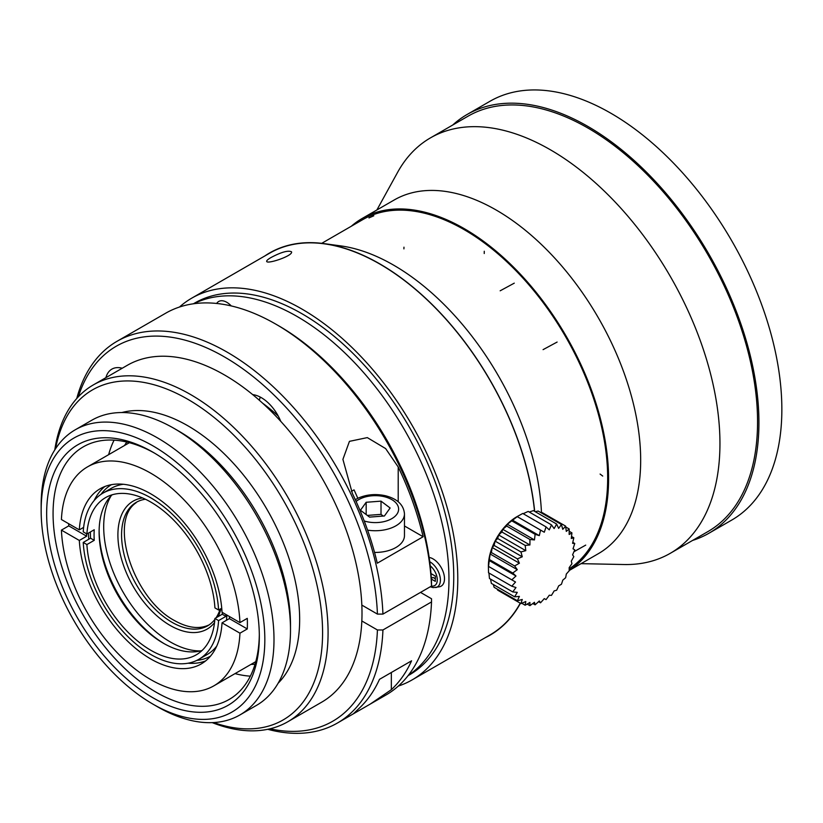 <?xml version="1.0" encoding="UTF-8"?>
<svg xmlns="http://www.w3.org/2000/svg" width="823" height="823" viewBox="0 0 823 823"><rect width="100%" height="100%" fill="white"/><g stroke="black" fill="none" stroke-linecap="round" stroke-linejoin="round"><path stroke-width="1.23" d="M193.775 303.738A214.69 123.954 60 0 1 297.144 316.505A214.69 123.954 60 0 1 436.324 502.133A214.69 123.954 60 0 1 408.321 675.344M193.395 303.79L194.598 303.101A214.69 123.954 60 0 1 301.948 313.728A214.69 123.954 60 0 1 442.198 502.915A214.69 123.954 60 0 1 409.288 674.953L408.085 675.642M259.317 634.543A145.846 84.203 60 0 1 229.123 699.478A145.846 84.203 60 0 1 83.277 615.275A145.846 84.203 60 0 1 83.277 446.858A145.846 84.203 60 0 1 154.611 453.175M250.336 676.156A145.846 84.203 60 0 1 235.049 673.605M108.646 454.666A145.846 84.203 60 0 1 114.088 440.151M352.378 493.44L342.913 459.368L349.436 441.354L367.305 437.61L385.637 448.586L398.209 466.98A220.399 127.246 60 0 1 423.125 536.74L377.284 563.199A220.399 127.246 -120 0 0 352.378 493.44M351.38 491.331L354.044 489.88A177.038 102.217 60 0 1 357.799 498.306L355.299 499.695M423.125 536.74L404.463 525.969M374.547 552.428A29.165 16.841 0 0 0 404.463 535.588L404.463 513.891A29.165 16.841 180 0 1 367.583 530.135M431.519 586.048A220.399 127.246 -120 0 0 275.828 324.149L278.586 325.733A216.511 125.003 -120 0 1 431.519 582.869L431.519 586.048L382.932 614.102L377.428 614.102L361.832 605.09A194.465 112.278 60 0 1 361.832 620.974A194.465 112.278 60 0 1 321.731 702.153L287.813 721.74A194.465 112.278 60 0 1 212.241 722.635M391.337 689.684L370.196 704.107L353.273 713.88L359.25 708.212A220.399 127.246 -120 0 0 379.496 679.335L411.582 660.807A220.399 127.246 60 0 1 391.337 689.684L391.337 672.494M420.522 592.395L431.519 598.753L431.519 601.932L382.932 629.976L377.428 629.976L361.832 620.974M260.294 397.098L259.255 400.184M54.781 449.903A194.465 112.278 60 0 1 93.338 384.907L127.267 365.33A194.465 112.278 60 0 1 224.494 374.959A194.465 112.278 60 0 1 252.712 394.629A32.416 18.713 60 0 1 280.766 421.355A194.465 112.278 60 0 1 361.832 605.09M105.92 377.644A32.416 18.713 60 0 1 111.877 369.126A32.416 18.713 60 0 1 122.236 368.231M278.225 416.006A155.578 89.82 -120 0 0 262.527 403.105M377.428 614.102A216.511 125.003 -120 0 0 244.102 369.733A216.511 125.003 -120 0 0 78.319 396.809M269.995 728.797A216.511 125.003 -120 0 0 377.428 629.976M275.828 324.149A220.399 127.246 -120 0 0 165.639 313.234L117.051 341.288A220.399 127.246 -120 0 0 76.755 398.517M370.196 704.107L386.028 694.972A220.399 127.246 -120 0 0 431.519 601.932M382.932 614.102A220.399 127.246 -120 0 0 283.688 397.005A220.399 127.246 -120 0 0 117.051 341.288M267.732 729.301A220.399 127.246 -120 0 0 337.44 723.016A220.399 127.246 -120 0 0 382.932 629.976M152.985 452.228A150.383 86.827 60 0 1 152.996 452.228A150.383 86.827 60 0 1 259.327 636.416A150.383 86.827 60 0 1 152.985 697.811A150.383 86.827 60 0 1 46.654 513.624A150.383 86.827 60 0 1 152.985 452.228L152.985 452.228M152.985 445.881A158.17 91.322 60 0 1 264.831 639.594A158.17 91.322 60 0 1 152.985 704.159A158.17 91.322 60 0 1 41.15 510.455A158.17 91.322 60 0 1 152.985 445.881M41.15 510.455L41.15 505.157A164.651 95.057 60 0 1 75.253 429.791A164.651 95.057 60 0 1 157.574 437.939A164.651 95.057 60 0 1 265.14 583.034A164.651 95.057 60 0 1 239.894 714.961A164.651 95.057 60 0 1 157.574 706.813L152.985 704.159M75.253 429.791L91.754 420.255A164.651 95.057 60 0 1 174.075 428.413L174.075 428.413A164.651 95.057 60 0 1 290.498 630.068A164.651 95.057 60 0 1 256.395 705.434L239.894 714.961M178.663 431.057L174.075 428.413L178.663 431.057A158.17 91.322 60 0 1 290.498 624.77L290.498 630.068M121.825 412.549A158.17 91.322 60 0 1 187.829 425.769A158.17 91.322 60 0 1 287.546 554.023A158.17 91.322 60 0 1 278.112 683.244M55.573 448.669A190.576 110.035 60 0 1 187.829 399.299A190.576 110.035 60 0 1 321.958 617.332A190.576 110.035 60 0 1 213.702 722.563M93.338 384.907A194.465 112.278 60 0 1 190.576 394.536A194.465 112.278 60 0 1 317.616 565.905A194.465 112.278 60 0 1 287.813 721.74M252.712 394.629A194.465 112.278 60 0 1 280.766 421.355M381.018 501.145L366.173 502.277L360.453 510.26L369.568 517.111L384.413 515.98L390.133 507.997L381.018 501.145L381.018 514.375L383.271 516.072M366.173 502.277L366.173 514.56M367.315 515.414L381.018 514.375M255.048 664.212A132.863 76.704 60 0 1 250.974 664.408M124.571 445.48A132.863 76.704 60 0 1 126.773 442.044M271.034 257.527C281.137 252.157 287.947 250.233 291.465 251.756C293.821 255.542 267.064 264.574 266.683 261.375C266.498 260.603 267.938 259.317 271.034 257.527M179.465 307.041A220.399 127.246 60 0 1 191.749 298.152A220.399 127.246 60 0 1 412.138 425.398A220.399 127.246 60 0 1 412.138 679.891A220.399 127.246 60 0 1 398.311 686.084M191.749 298.152L269.666 253.165A220.399 127.246 60 0 1 324.262 243.824A220.399 127.246 60 0 1 534.538 511.278M520.27 603.187A220.399 127.246 60 0 1 490.066 634.903L412.138 679.891M376.883 209.978L397.602 172.346A239.843 138.47 60 0 1 430.429 137.894A239.843 138.47 60 0 1 615.254 202.149A239.843 138.47 60 0 1 719.95 443.525A239.843 138.47 60 0 1 670.272 553.313A239.843 138.47 60 0 1 624.029 564.527L581.069 563.652M569.187 570.514L598.383 553.653A204.186 117.884 -120 0 0 640.675 460.18A204.186 117.884 -120 0 0 551.544 254.688A204.186 117.884 -120 0 0 394.196 199.989L362.11 218.507A204.186 117.884 -120 0 0 351.277 226.263M569.187 570.411A204.186 117.884 -120 0 0 608.588 478.698A204.186 117.884 -120 0 0 519.457 273.215A204.186 117.884 -120 0 0 362.11 218.507M607.672 478.173A202.89 117.144 -120 0 0 519.107 273.987A202.89 117.144 -120 0 0 362.758 219.628A202.89 117.144 60 0 1 563.827 333.654A202.89 117.144 60 0 1 569.197 568.858A202.89 117.144 -120 0 0 607.672 478.173M467.073 114.5L489.994 101.27A241.787 139.591 60 0 1 676.311 166.04A241.787 139.591 60 0 1 781.85 409.37A241.787 139.591 60 0 1 731.77 520.054L708.86 533.283A241.787 139.591 -120 0 0 758.929 422.6A241.787 139.591 -120 0 0 653.39 179.28A241.787 139.591 -120 0 0 467.073 114.5A241.787 139.591 -120 0 0 452.743 125.014M692.585 540.433A241.787 139.591 -120 0 0 708.86 533.283M670.272 553.313L707.883 531.607A239.843 138.47 -120 0 0 757.561 421.808A239.843 138.47 -120 0 0 652.865 180.443A239.843 138.47 -120 0 0 468.04 116.187L430.429 137.894M515.537 582.015L511.793 586.202L515.98 587.529L512.75 591.922A126.423 35.307 18.1 0 0 517.276 592.365L514.632 596.819A126.423 51.612 11.6 0 0 519.395 596.387L517.389 600.739A126.423 66.344 4.2 0 0 522.266 599.463L520.928 603.568A126.423 79.07 -4.5 0 0 525.804 601.51L525.156 605.214A126.423 89.388 -15 0 0 529.909 602.457L529.93 605.635A126.423 96.991 -27.8 0 0 534.456 602.282L535.104 604.823A126.423 101.651 -43 0 0 539.291 600.985L540.526 602.796A126.423 103.225 -60 0 0 544.281 598.609L546.04 599.617A126.423 101.651 -77 0 0 549.27 595.224L551.461 595.379A126.423 96.991 -92.2 0 0 554.116 590.935L556.646 590.214A126.423 89.388 -105 0 0 558.652 585.873L561.42 584.268A126.423 79.07 -115.5 0 0 562.757 580.184L565.638 577.746A126.423 66.344 -124.2 0 0 566.296 574.043L569.177 570.823A126.423 51.612 -131.6 0 0 569.166 567.644L571.934 563.724A126.423 35.307 -138.1 0 0 571.285 561.183L573.816 556.657A126.423 17.921 -144.2 0 0 572.582 554.846L574.773 549.846L573.024 548.828L574.773 543.478A126.423 17.921 -155.8 0 1 572.582 543.324L573.816 537.769A126.423 35.307 -161.9 0 1 571.285 538.479L571.923 532.882A126.423 51.612 -168.4 0 1 569.166 534.466L569.166 528.963A126.423 66.344 -175.8 0 1 566.296 531.38L565.627 526.134A126.423 79.07 175.5 0 1 562.757 529.333L561.409 524.477A126.423 89.388 165 0 1 558.652 528.387L556.636 524.056A126.423 96.991 152.2 0 1 554.116 528.561L551.461 524.868A126.423 101.651 137 0 1 549.27 529.858L546.03 526.895A126.423 103.225 120 0 1 544.281 532.234L540.516 530.084A126.423 101.651 103 0 1 539.291 535.629L535.094 534.322A126.423 96.991 87.8 0 1 534.456 539.919L529.919 539.487A126.423 89.388 75 0 1 529.909 544.98L525.146 545.423A126.423 79.07 64.5 0 1 525.804 550.669L520.928 551.945A126.423 66.344 55.8 0 1 522.266 556.801L517.389 558.868A126.423 51.612 48.4 0 1 519.395 563.199L514.632 565.967A126.423 35.307 41.9 0 1 517.276 569.67L512.75 573.034A126.423 17.921 35.8 0 1 515.98 576.007L511.793 579.855L515.537 582.015L488.399 566.347A40.193 23.209 -60 0 1 488.399 565.977A40.193 23.209 -60 0 1 517.142 516.566L522.759 513.459L546.04 526.885M491.362 583.384L490.549 579.114M491.352 583.384L514.632 596.819M517.379 600.739L494.109 587.303L493.306 584.505M520.928 603.568L497.658 590.132L497.246 589.114M521.72 603.249L525.146 605.224M527.183 604.072L529.919 605.646M532.82 603.516L535.094 604.833M538.561 601.675L540.526 602.806M572.818 542.347L574.773 543.478M571.543 536.452L573.816 537.769M569.197 531.298L571.934 532.882M565.751 526.977L569.177 528.952M541.267 512.842L542.357 512.698L565.638 526.123M535.31 511.731L538.139 511.042L561.42 524.477M529.271 512.05L533.366 510.62L556.646 524.045M528.191 511.422L551.461 524.858M523.181 513.696L528.181 511.433M517.142 516.566L544.281 532.234M511.783 579.845L488.512 566.409L490.127 553.992L491.362 552.531L492.247 547.532L494.109 545.433L495.127 541.133L497.658 538.509L498.666 535.001L501.876 531.987L502.771 529.312L506.649 526.051L507.307 524.241L517.245 516.649L540.526 530.074M512.153 519.951L539.291 535.629M511.824 520.877L535.094 534.312M507.307 524.241L534.456 539.919M506.649 526.041L529.919 539.476M502.771 529.312L529.909 544.98M501.876 531.977L525.146 545.412M498.666 535.001L525.804 550.669M497.658 538.499L520.928 551.935M495.127 541.133L522.266 556.801M494.109 545.423L517.379 558.858M492.247 547.532L519.395 563.199M491.352 552.521L514.632 565.957M490.127 553.992L517.276 569.67M489.469 559.589L512.739 573.024M488.831 560.329L515.98 576.007M511.793 586.202L488.523 572.767L488.399 566.347M512.739 591.922L489.469 578.487L488.934 573.003M102.937 493.142A95.941 55.388 -120 0 0 83.226 531.853L86.899 533.983A90.746 52.394 -120 0 1 105.529 497.637A90.746 52.394 -120 0 1 173.324 519.745A90.746 52.394 -120 0 1 214.916 607.888L218.589 610.008A95.941 55.388 -120 0 0 174.733 516.638A95.941 55.388 -120 0 0 102.937 493.142L111.187 488.378A95.941 55.388 60 0 1 123.265 484.274M226.881 615.059A95.941 55.388 60 0 1 226.438 620.305M216.727 646.137A95.941 55.388 60 0 1 207.118 654.542L198.868 659.305A95.941 55.388 -120 0 0 218.589 620.593L214.916 618.474L222.241 614.236A90.746 52.394 -120 0 0 222.344 612.435M196.841 660.385A99.017 57.168 -120 0 0 210.451 656.178M111.434 484.675A99.017 57.168 -120 0 0 100.992 494.366M209.001 624.955C199.248 629.41 187.829 627.99 174.743 620.686C133.563 599.278 108.07 521.298 136.186 502.699M145.424 499.232A71.303 41.171 -120 0 0 136.34 502.297A71.303 41.171 -120 0 0 125.405 559.434A71.303 41.171 -120 0 0 171.986 622.27A71.303 41.171 -120 0 0 207.643 625.809A71.303 41.171 -120 0 0 214.844 619.472M216.027 617.826A71.303 41.171 -120 0 0 220.142 609.113M142.564 497.946A73.895 42.662 -120 0 0 119.911 552.665A73.895 42.662 -120 0 0 170.155 625.449A73.895 42.662 -120 0 0 214.536 622.589M218.198 616.571A73.895 42.662 -120 0 0 220.934 608.65M111.074 495.858A93.997 54.267 -120 0 0 170.155 641.858A93.997 54.267 -120 0 0 200.596 650.911M99.12 530.732A93.997 54.267 -120 0 0 164.415 643.823M112.144 494.798A90.746 52.394 -120 0 0 99.11 532.028A90.746 52.394 -120 0 0 163.283 643.175A90.746 52.394 -120 0 0 202.047 650.509M86.899 533.983L94.233 529.745A90.746 52.394 -120 0 0 94.233 540.33L86.899 544.569L83.226 542.439A95.941 55.388 -120 0 0 150.907 654.563A95.941 55.388 -120 0 0 198.868 659.305M86.899 544.569A90.746 52.394 -120 0 0 150.907 650.324A90.746 52.394 -120 0 0 196.275 654.82A90.746 52.394 -120 0 0 214.916 618.474M94.233 540.33L90.561 538.211A95.941 55.388 60 0 1 90.407 531.956M83.226 542.439L90.561 538.211M218.589 610.008L221.747 608.187M226.006 614.555A95.941 55.388 60 0 1 225.924 616.365L222.241 614.236M225.924 616.365L218.589 620.593M239.946 622.6A126.403 72.98 60 0 0 182.757 498.543A126.403 72.98 60 0 0 87.485 466.888A126.403 72.98 60 0 0 61.416 519.529L79.327 529.868A101.126 58.382 60 0 1 100.118 488.78A101.126 58.382 60 0 1 175.916 513.665A101.126 58.382 60 0 1 222.035 612.261L239.946 622.6L247.281 618.361A126.403 72.98 60 0 1 247.394 623.721A126.403 72.98 60 0 1 247.281 628.947L229.37 618.608A101.126 58.382 -120 0 0 229.463 616.55M205.616 660.92A101.126 58.382 60 0 1 188.056 663.215M88.791 539.23A101.126 58.382 60 0 1 88.4 533.109M94.141 500.559A101.126 58.382 60 0 1 104.912 486.496M247.281 628.947L239.946 633.185L222.035 622.846L229.37 618.608M222.035 622.846A101.126 58.382 60 0 1 201.244 663.924A101.126 58.382 60 0 1 125.456 639.039A101.126 58.382 60 0 1 79.327 540.454L61.416 530.115L68.751 525.876A126.403 72.98 60 0 1 68.679 523.716M86.559 533.788A101.126 58.382 -120 0 0 86.662 536.215L79.327 540.454M79.327 529.868L83.617 527.378M239.946 633.185A126.403 72.98 60 0 1 213.887 685.826A126.403 72.98 60 0 1 118.605 654.172A126.403 72.98 60 0 1 61.416 530.115M86.662 536.215L68.751 525.876M216.552 303.45L217.282 302.627A16.203 9.351 60 0 1 231.253 305.93M429.143 557.428A16.203 9.351 60 0 1 443.247 572.016A16.203 9.351 60 0 1 439.451 586.789L433.165 587.622L430.244 586.789M430.748 570.905L430.46 567.983M431.345 579.083L435.326 581.377L435.326 576.09L430.974 573.569M431.303 578.415L433.032 577.417L435.326 578.734M541.472 512.811A209.371 120.888 -120 0 0 484.531 353.653A209.371 120.888 -120 0 0 482.34 350.464A209.371 120.888 -120 0 0 340.794 245.902L324.211 243.639A220.605 127.37 60 0 1 473.585 354.157A220.605 127.37 60 0 1 475.776 357.357A220.605 127.37 60 0 1 534.683 511.371M520.434 603.28A220.605 127.37 60 0 1 485.272 637.671M264.883 255.932A220.605 127.37 60 0 1 324.211 243.639M398.209 501.742L398.209 466.98M253.515 395.287L254.235 394.865M364.229 520.99A23.332 13.477 0 0 0 396.377 514.9A23.332 13.477 0 0 0 384.218 496.681A23.332 13.477 0 0 0 356.102 501.464M218.846 303.708A14.979 8.652 60 0 1 220.657 303.954M430.223 565.812A12.479 7.201 60 0 1 437.25 579.104A12.479 7.201 60 0 1 431.468 586.079M429.729 561.697A14.979 8.652 60 0 1 439.924 576.193A14.979 8.652 60 0 1 435.748 587.54M602.724 476.075L600.101 474.069M373.807 215.78L368.971 217.92M585.719 545.114L573.981 551.708M557.12 342.059L543.077 349.641M514.272 283.153L500.158 290.807M403.97 247.178L403.908 248.875M484.274 251.241L484.233 253.535M404.463 513.891C403.754 504.941 397.447 498.903 385.576 495.765C375.566 493.594 366.266 494.458 357.676 498.357M353.273 713.88L337.44 723.016M330.579 244.688L324.262 243.824M321.721 243.33L362.758 219.628L321.721 243.33M213.887 685.826L255.778 661.63M87.485 466.888L129.376 442.692"/></g></svg>
